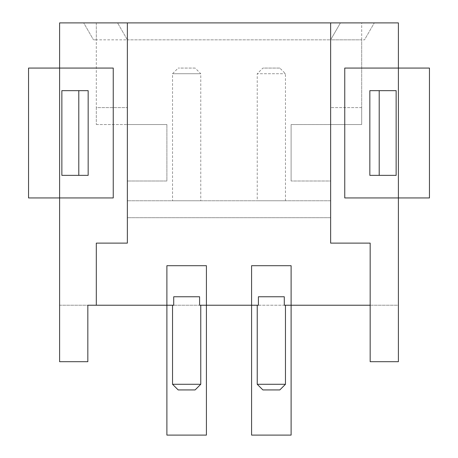 <?xml version="1.0" encoding="UTF-8"?>
<svg xmlns="http://www.w3.org/2000/svg" width="458" height="458" viewBox="0 0 458 458"><rect width="100%" height="100%" fill="white"/><g stroke="black" fill="none" stroke-linecap="round" stroke-linejoin="round"><path stroke-width="0.34" stroke-dasharray="2.29 1.72" d="M361.694 39.84L361.694 22.9L340.42 22.9L330.636 39.84L330.636 124.536L361.694 124.536L361.694 107.601L361.694 124.536L330.636 124.536L330.636 39.84L127.364 39.84L127.364 124.536L127.364 39.84L96.306 39.84L96.306 22.9L117.58 22.9L127.364 39.84L117.58 22.9L127.364 39.84L127.364 124.536L166.889 124.536L127.364 124.536L127.364 217.705L127.364 39.84L361.694 39.84L361.694 107.601L361.694 39.84L330.636 39.84L340.42 22.9L330.636 39.84L330.636 217.705L127.364 217.705L330.636 217.705L330.636 200.764L127.364 200.764L330.636 200.764L330.636 181.002L291.111 181.002L330.636 181.002L330.636 124.536L291.111 124.536L330.636 124.536L330.636 39.84L340.42 22.9L117.58 22.9L361.694 22.9L361.694 39.84L364.516 39.84L374.3 22.9L364.516 39.84M369.835 90.661L396.141 90.661L396.141 175.357L369.835 175.357M166.889 124.536L166.889 181.002L127.364 181.002L166.889 181.002L166.889 124.536M291.111 181.002L291.111 124.536L291.111 181.002M195.119 68.07L178.179 68.07L195.119 68.07L200.764 73.721L172.534 73.721L200.764 73.721L200.764 200.764L172.534 200.764L172.534 73.721L178.179 68.07M173.714 305.228L199.591 305.228M59.603 305.228L87.833 305.228L87.833 361.694L59.603 361.694L59.603 305.228L398.397 305.228L398.397 361.694L370.167 361.694L370.167 305.228L398.397 305.228L398.397 22.9L59.603 22.9L59.603 305.228M258.409 305.228L284.286 305.228M370.167 305.228L370.167 243.118L330.636 243.118L330.636 22.9M83.7 22.9L96.306 22.9L96.306 107.601L96.306 39.84L127.364 39.84L117.58 22.9L83.7 22.9L93.484 39.84L83.7 22.9M96.306 107.601L96.306 124.536L96.306 107.601L127.364 107.601L96.306 107.601M173.714 296.761L199.591 296.761M279.821 68.07L262.881 68.07L257.236 73.721L285.466 73.721L257.236 73.721L257.236 200.764L285.466 200.764L285.466 73.721L279.821 68.07L262.881 68.07M96.306 305.228L96.306 243.118L127.364 243.118L127.364 22.9M96.306 124.536L127.364 124.536L96.306 124.536M88.165 175.357L61.859 175.357L61.859 90.661L88.165 90.661M285.466 200.764L257.236 200.764M178.179 389.93L195.119 389.93M96.306 39.84L93.484 39.84M258.409 296.761L284.286 296.761M262.881 389.93L279.821 389.93M172.534 200.764L200.764 200.764M172.534 384.279L200.764 384.279M257.236 384.279L285.466 384.279M361.694 107.601L330.636 107.601L361.694 107.601"/><path stroke-width="0.69" d="M379.201 90.661L396.141 90.661L396.141 175.357L369.835 175.357L369.835 90.661L379.201 90.661L379.201 175.357M88.165 90.661L61.859 90.661L61.859 175.357L88.165 175.357L88.165 90.661M330.636 22.9L398.397 22.9L398.397 361.694L370.167 361.694L370.167 243.118L330.636 243.118L330.636 22.9L59.603 22.9L59.603 361.694L87.833 361.694L87.833 305.228L173.714 305.228L173.714 296.761L199.591 296.761L199.591 305.228L258.409 305.228L258.409 296.761L284.286 296.761L284.286 305.228L370.167 305.228M172.534 305.228L172.534 384.279L200.764 384.279L200.764 305.228M96.306 305.228L96.306 243.118L127.364 243.118L127.364 22.9M257.236 305.228L257.236 384.279L285.466 384.279L285.466 305.228M200.764 384.279L195.119 389.93L178.179 389.93L172.534 384.279M285.466 384.279L279.821 389.93L262.881 389.93L257.236 384.279M291.111 265.703L291.111 435.1L251.585 435.1L251.585 265.703L291.111 265.703L291.111 435.1L251.585 435.1L251.585 265.703L291.111 265.703L291.111 435.1L251.585 435.1L251.585 265.703L291.111 265.703L291.111 435.1L251.585 435.1L251.585 265.703L291.111 265.703L291.111 435.1L251.585 435.1L251.585 265.703L291.111 265.703L291.111 435.1L251.585 435.1L251.585 265.703L291.111 265.703L291.111 435.1L251.585 435.1L251.585 265.703L291.111 265.703L291.111 435.1L251.585 435.1L251.585 265.703L291.111 265.703L291.111 435.1L251.585 435.1L251.585 265.703L291.111 265.703L291.111 435.1L251.585 435.1L251.585 265.703L291.111 265.703L291.111 435.1L251.585 435.1L251.585 265.703L291.111 265.703L291.111 435.1L251.585 435.1L251.585 265.703L291.111 265.703L291.111 435.1L251.585 435.1L251.585 265.703L291.111 265.703L291.111 435.1L251.585 435.1L251.585 265.703L291.111 265.703M206.415 435.1L166.889 435.1L166.889 265.703L206.415 265.703L206.415 435.1M28.545 68.07L28.545 197.942L113.246 197.942L113.246 68.07L28.545 68.07M429.455 68.07L429.455 197.942L344.754 197.942L344.754 68.07L429.455 68.07M78.799 175.357L78.799 90.661"/></g></svg>
